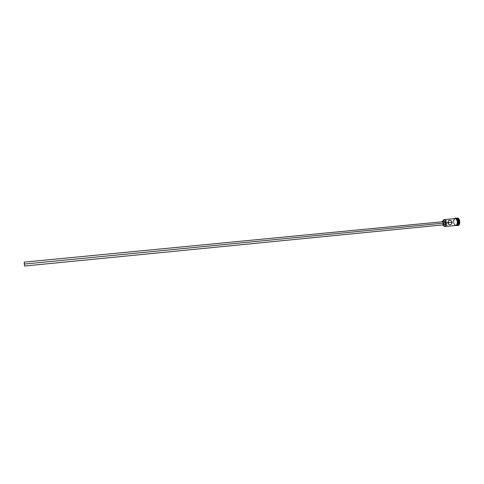 <?xml version="1.0" encoding="UTF-8"?>
<svg xmlns="http://www.w3.org/2000/svg" width="484" height="484" viewBox="0 0 484 484"><rect width="100%" height="100%" fill="white"/><g stroke="black" fill="none" stroke-linecap="round" stroke-linejoin="round"><path stroke-width="0.73" d="M446.327 222.858L446.133 222.882C446.2 225.314 445.595 226.482 444.312 226.373L444.427 226.494C445.758 226.603 446.393 225.393 446.327 222.858C446.429 224.999 445.939 226.228 444.863 226.548L443.713 225.961L444.736 226.427L445.643 225.756L446.133 224.183L446.036 222.229L445.383 220.565L444.397 219.76L443.417 220.075L442.812 221.224L443.677 219.863C444.899 219.506 445.716 220.51 446.133 222.882L447.996 222.694L448.226 221.013L448.989 220.311L450.961 220.601L452.171 222.289L448.511 222.707L448.099 221.333L448.511 222.707L452.171 222.289L451.505 224.025L449.854 224.872L448.565 224.31L447.996 222.694L446.327 222.858C445.891 220.401 445.038 219.355 443.767 219.724L443.169 220.383L444.179 219.591C445.286 219.688 446 220.777 446.327 222.858M443.459 223.154L24.279 264.07L24.648 266.018L24.279 264.07L443.459 223.154L443.332 224.358L442.775 224.909L443.459 223.154L442.443 221.599L443.09 222.011L443.459 223.154M445.425 222.961L443.634 223.136L442.799 225.242L442.201 224.969L443.187 225.048L443.634 223.136L445.425 222.961L445.135 224.667L444.596 225.066L445.425 222.961L444.203 221.091L444.977 221.587L445.425 222.961M446.236 220.643L445.8 220.825M457.949 225.574L458.1 225.568C459.316 225.217 459.873 223.874 459.764 221.545L459.467 221.575C459.576 223.904 459.02 225.242 457.804 225.598L457.265 225.52C458.796 225.695 459.528 224.382 459.467 221.575L458.402 221.684C458.499 223.808 457.997 225.03 456.884 225.356L456.799 225.362C457.961 225.114 458.493 223.886 458.402 221.684L457.338 221.787C457.434 224.165 456.842 225.399 455.565 225.483L456.811 224.794L457.368 222.471L457.041 224.304L455.831 225.459C456.932 225.139 457.434 223.911 457.338 221.787L457.646 221.757C457.283 219.536 456.503 218.453 455.293 218.496M456.884 225.356L457.477 225.296C458.584 224.975 459.092 223.747 458.995 221.624C459.068 224.013 458.463 225.235 457.174 225.284M448.535 223.172L448.511 222.707L448.535 223.172M448.42 224.025L448.505 223.62L448.42 224.025M455.976 225.465C457.18 225.272 457.743 224.031 457.646 221.757L458.221 221.702L458.106 223.668L457.398 225.036L456.714 225.375C457.822 225.048 458.324 223.826 458.221 221.702L457.422 219.306L455.946 218.459M455.148 218.532C456.279 218.629 457.011 219.712 457.338 221.787L456.545 219.367L455.861 218.683L454.893 218.556C456.14 218.393 456.963 219.47 457.356 221.787L456.539 219.391L455.486 218.562L444.179 219.591M443.568 221.654L444.191 221.091L442.412 221.267L443.634 223.136L443.005 221.533L442.4 221.267L441.88 221.654L442.412 221.267M442.799 225.242L444.59 225.066L443.858 224.637M456.031 218.447C457.168 218.544 457.9 219.627 458.221 221.702L458.402 221.684C458.058 219.536 457.295 218.453 456.122 218.447L456.212 218.435C457.344 218.526 458.076 219.609 458.402 221.684L459.467 221.575C458.971 218.853 457.997 217.721 456.551 218.193L457.065 218.018C458.312 218.121 459.11 219.306 459.467 221.575L459.764 221.545C459.407 219.276 458.608 218.09 457.356 217.988L458.886 218.925L459.764 221.545L459.437 224.304L458.856 225.199L457.804 225.598M456.509 218.447C457.767 218.242 458.596 219.3 458.995 221.624C458.669 219.554 457.937 218.472 456.799 218.375L456.212 218.435M457.543 221.073L456.515 218.937L455.414 218.478M456.128 225.465L457.35 224.298L457.646 221.757C457.319 226.5 456.261 225.55 455.323 225.508M455.123 218.538L453.919 219.706L453.599 221.533M453.635 222.21L453.738 222.876M453.907 223.511L454.742 224.987L455.831 225.459L444.863 226.548M452.062 221.829L452.032 223.221L451.136 224.34L449.854 224.872L448.565 224.31L447.972 222.229L448.668 220.48L450.743 220.486L452.062 221.829M446.23 225.066L447.137 225.163M442.086 221.799L24.267 262.122L24.279 264.07L24.363 262.31M442.769 224.915L24.648 266.018M454.645 218.58C455.48 217.28 456.485 218.332 457.664 221.751"/></g></svg>
